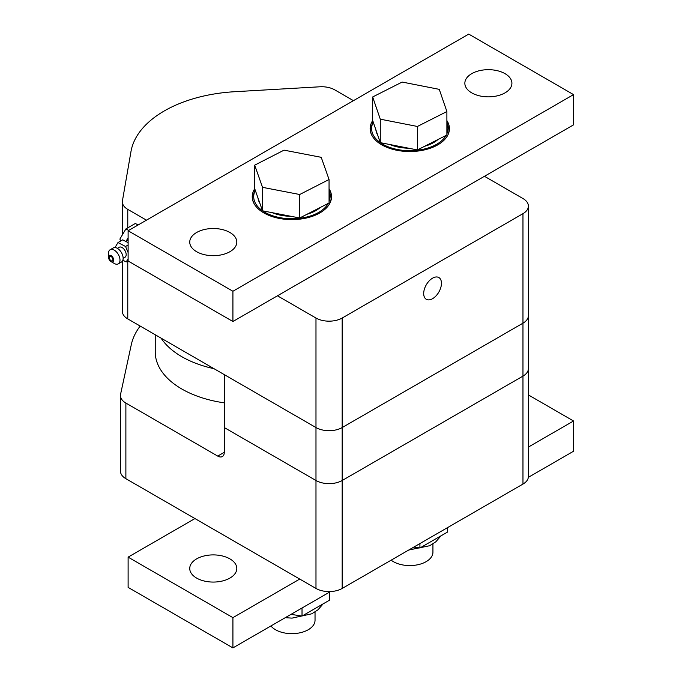 <?xml version="1.0" encoding="UTF-8"?>
<svg xmlns="http://www.w3.org/2000/svg" width="682" height="682" viewBox="0 0 682 682"><rect width="100%" height="100%" fill="white"/><g stroke="black" fill="none" stroke-linecap="round" stroke-linejoin="round"><path stroke-width="1.02" d="M217.72 456.088A9.267 5.345 -120 0 0 222.358 456.548A9.267 5.345 -120 0 0 224.276 452.302L217.72 456.088L125.88 403.062A18.525 10.699 180 0 1 120.458 395.5A18.525 10.699 180 0 1 120.595 394.17L131.302 344.657A115.608 66.742 180 0 1 140.185 326.064M122.351 261.223L122.351 311.333A18.525 10.699 -0 0 0 127.773 318.903L315.979 427.554A18.525 10.699 -0 0 0 342.176 427.554L522.966 323.183A18.525 10.699 -0 0 0 528.397 315.613A18.525 10.699 180 0 1 522.966 323.183L342.176 427.554A18.525 10.699 180 0 1 315.979 427.554L224.276 374.614L224.276 427.554L315.979 480.503A18.525 10.699 -0 0 0 342.176 480.503L522.966 376.123A18.525 10.699 -0 0 0 528.397 368.561A18.525 10.699 180 0 1 522.966 376.123L342.176 480.503A18.525 10.699 180 0 1 315.979 480.503L224.276 427.554L224.276 452.302M120.458 395.5L120.458 471.134A18.525 10.699 0 0 0 125.88 478.696L315.979 588.447A18.525 10.699 0 0 0 342.176 588.447L522.966 484.075A18.525 10.699 0 0 0 528.397 476.513L528.397 206.092A18.525 10.699 180 0 1 522.966 213.662L342.176 318.034A18.525 10.699 180 0 1 315.979 318.034L277.463 295.8M155.24 334.751L155.24 351.955A90.783 52.412 0 0 0 181.83 389.013A90.783 52.412 0 0 0 224.276 402.84M161.071 338.119A90.783 52.412 0 0 0 181.83 356.703A90.783 52.412 0 0 0 214.012 368.689M429.302 299.841A12.557 7.255 -60 0 1 426.293 299.296A12.557 7.255 -60 0 1 426.293 284.795A12.557 7.255 -60 0 1 438.85 277.54A12.557 7.255 -60 0 1 441.459 283.286A12.557 7.255 -60 0 1 429.302 299.841M484.45 176.297L522.966 198.53A18.525 10.699 180 0 1 528.397 206.092M146.46 220.167L127.773 209.374A18.525 10.699 180 0 1 122.351 201.812A18.525 10.699 180 0 1 122.445 200.747L130.987 151.489A115.608 66.742 -0 0 1 234.497 91.729L319.815 86.793A18.525 10.699 180 0 1 334.768 89.871L353.447 100.663M128.114 238.12A9.267 5.345 -120 0 0 126.647 240.865M120.697 241.002L119.879 239.075L125.889 228.939L128.727 230.397M138.156 224.958L135.326 223.491L125.889 228.939M109.256 257.489A2.592 1.5 60 0 1 109.785 256.372A2.592 1.5 60 0 1 112.163 257.532A2.592 1.5 60 0 1 112.718 260.524A2.592 1.5 60 0 1 112.385 260.865A2.592 1.5 60 0 1 110.356 260.14A2.592 1.5 60 0 1 109.256 257.489M113.417 261.342A3.708 2.14 60 0 1 111.089 261.641A3.708 2.14 60 0 1 108.464 257.105A3.708 2.14 60 0 1 111.703 256.031A3.708 2.14 60 0 1 113.417 261.342M111.089 261.641L114.226 263.457A8.15 4.706 -120 0 0 118.31 263.857A8.15 4.706 -120 0 0 119.359 262.8A8.15 4.706 -120 0 0 117.628 253.38A8.15 4.706 -120 0 0 110.152 249.74A8.15 4.706 -120 0 0 108.464 253.474L108.464 257.105M110.152 249.74L113.297 247.924A8.15 4.706 60 0 1 120.765 251.564A8.15 4.706 60 0 1 122.504 260.984A8.15 4.706 60 0 1 121.447 262.05L118.31 263.857M117.355 248.325L119.197 247.259A5.78 3.333 60 0 1 124.499 249.842A5.78 3.333 60 0 1 125.727 256.517A5.78 3.333 60 0 1 124.977 257.267L123.135 258.333M128.114 244.991L125.548 246.475L128.114 252.579M128.114 258.751L126.196 261.965L122.845 260.226M128.114 260.856L126.196 261.965M115.002 247.549L117.986 242.562L125.548 246.475M128.114 242.647L122.7 239.842L117.986 242.562M270.916 625.965A23.162 13.367 -0 0 0 293.226 633.629A23.162 13.367 -0 0 0 313.839 624.516A23.162 13.367 -0 0 0 315.033 620.279L315.033 611.967M257.992 197.993A33.947 19.599 -0 0 0 258.606 200.636A33.947 19.599 -0 0 0 259.833 203.202M272.152 212.673A33.947 19.599 -0 0 0 291.026 216.313M306.968 214.276A33.947 19.599 -0 0 0 320.233 207.49M299.713 194.506L262.527 187.337L254.693 165.163L254.693 188.641L262.527 210.815L281.12 214.404L299.713 217.984L329.056 202.98L329.056 179.502L299.713 194.506L299.713 217.984M254.693 165.163L284.036 150.151L321.222 157.32L329.056 179.502M262.527 187.337L262.527 210.815M391.17 560.169A23.162 13.367 -0 0 0 417.034 564.901A23.162 13.367 -0 0 0 432.934 552.207L432.934 543.895M375.893 129.844A33.947 19.599 -0 0 0 377.658 134.993M389.908 144.541A33.947 19.599 -0 0 0 408.731 148.233M424.681 146.255A33.947 19.599 -0 0 0 432.141 143.391A33.947 19.599 -0 0 0 438.049 139.495M417.401 126.46L380.283 119.171L372.662 96.972L372.662 120.45L380.283 142.649L417.401 149.938L446.889 135.027L446.889 111.55L417.401 126.46L417.401 149.938M372.662 96.972L402.158 82.053L439.268 89.351L446.889 111.55M380.283 119.171L380.283 142.649A38.166 22.037 180 0 0 382.79 144.226A38.166 22.037 180 0 0 446.088 135.437M413.88 547.058L419.924 547.987L433.786 539.991L447.648 531.986L447.648 527.561M419.924 543.563L419.924 547.987M291.018 614.363L302.024 616.059L329.738 600.058L329.738 592.002M302.024 608.003L302.024 616.059M329.056 188.769A39.65 22.89 180 0 1 331.52 196.714A39.65 22.89 180 0 1 307.045 217.865A39.65 22.89 180 0 1 263.84 212.903A39.65 22.89 180 0 1 252.229 196.714A39.65 22.89 180 0 1 254.718 188.726M446.889 120.595A39.65 22.89 180 0 1 449.429 128.642A39.65 22.89 180 0 1 424.954 149.793A39.65 22.89 180 0 1 381.741 144.831A39.65 22.89 180 0 1 370.13 128.642A39.65 22.89 180 0 1 372.696 120.544M471.739 92.871A23.529 13.58 180 0 1 464.851 83.264A23.529 13.58 180 0 1 488.38 69.675A23.529 13.58 180 0 1 511.909 83.264A23.529 13.58 180 0 1 497.383 95.812A23.529 13.58 180 0 1 471.739 92.871M196.629 251.701A23.529 13.58 180 0 1 189.741 242.093A23.529 13.58 180 0 1 213.27 228.513A23.529 13.58 180 0 1 236.799 242.093A23.529 13.58 180 0 1 222.272 254.65A23.529 13.58 180 0 1 196.629 251.701M573.536 94.61L232.92 291.257L128.114 230.755L468.73 34.1L573.536 94.61L573.536 124.866L232.92 321.512L232.92 291.257M232.92 321.512L128.114 261.01L128.114 230.755M196.629 578.089A23.529 13.58 180 0 1 189.741 568.481A23.529 13.58 180 0 1 213.27 554.901A23.529 13.58 180 0 1 236.799 568.481A23.529 13.58 180 0 1 222.272 581.03A23.529 13.58 180 0 1 196.629 578.089M528.337 477.34L573.536 451.245L573.536 420.99L528.397 447.06M299.73 579.069L232.92 617.645L128.114 557.134L194.933 518.567M128.114 557.134L128.114 587.39L232.92 647.9L232.92 617.645M232.92 647.9L330.523 591.55M528.397 394.929L573.536 420.99M125.88 478.696L125.88 403.062M315.979 318.034L315.979 588.447M342.176 588.447L342.176 318.034M522.966 213.662L522.966 484.075M127.773 318.903L127.773 261.053M127.773 227.848L127.773 209.374M127.815 240.183A8.15 4.706 60 0 1 127.969 239.911A8.15 4.706 60 0 1 128.114 239.68M448.117 134.465A39.275 22.677 -0 0 0 449.054 129.554L446.889 121.933M372.994 121.396L370.497 129.554A39.275 22.677 -0 0 0 371.434 134.465M380.275 142.623A38.166 22.037 180 0 1 373.276 122.214M446.889 123.51A38.166 22.037 180 0 1 446.889 133.783M330.216 202.537A39.275 22.677 -0 0 0 331.154 197.627L329.056 190.125M255.017 189.57L252.596 197.627A39.275 22.677 -0 0 0 253.534 202.537M328.247 203.398A38.166 22.037 180 0 1 263.96 211.744A38.166 22.037 180 0 1 262.553 210.823M262.519 210.798A38.166 22.037 180 0 1 255.307 190.397M329.056 191.753A38.166 22.037 180 0 1 329.056 201.684M122.351 201.812L122.351 234.915M127.159 240.567L127.798 238.888M125.71 241.402L128.114 240.013M370.497 129.554L370.497 131.762M449.054 129.554L449.054 131.762M252.596 197.627L252.596 199.835M331.154 197.627L331.154 199.835M440.99 535.83L435.943 541.687L429.703 545.719L408.706 550.042M323.089 603.902L318.042 609.759L311.802 613.791L292.041 618.122L285.247 617.687"/></g></svg>
